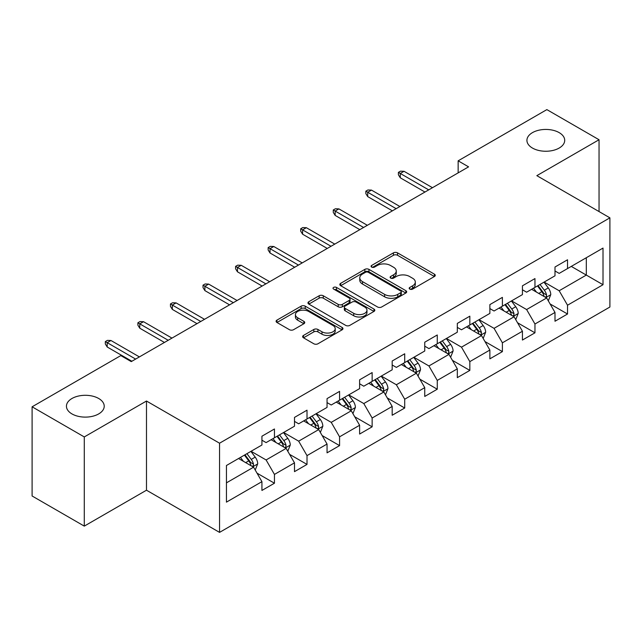 <?xml version="1.0" encoding="UTF-8"?>
<svg xmlns="http://www.w3.org/2000/svg" width="642" height="642" viewBox="0 0 642 642"><rect width="100%" height="100%" fill="white"/><g stroke="black" fill="none" stroke-linecap="round" stroke-linejoin="round"><path stroke-width="0.96" d="M409.773 289.101A2.03 1.172 0 0 0 412.646 289.101L434.409 276.525A2.897 1.669 0 0 0 435.26 275.346A2.897 1.669 0 0 0 434.409 274.166L397.534 252.868A2.897 1.669 0 0 0 393.434 252.868L371.662 265.435A2.03 1.172 0 0 0 371.068 266.269A2.03 1.172 0 0 0 371.662 267.096A2.03 1.172 0 0 0 374.535 267.096L377.352 265.467A9.269 5.353 0 0 1 390.464 265.467L393.538 267.241A9.269 5.353 0 0 1 396.25 271.028A9.269 5.353 0 0 1 393.538 274.816L390.721 276.437A2.03 1.172 0 0 0 390.127 277.272A2.03 1.172 0 0 0 390.721 278.098A2.03 1.172 0 0 0 393.586 278.098L396.403 276.469A9.269 5.353 0 0 1 409.516 276.469L412.589 278.243A9.269 5.353 0 0 1 415.31 282.031A9.269 5.353 0 0 1 412.589 285.818L409.773 287.439A2.03 1.172 0 0 0 409.179 288.266A2.03 1.172 0 0 0 409.773 289.101L409.773 287.439M98.691 398.489A18.891 10.906 0 0 0 78.099 396.13A18.891 10.906 0 0 0 66.439 406.201A18.891 10.906 0 0 0 71.968 413.921A18.891 10.906 0 0 0 92.56 416.281A18.891 10.906 0 0 0 104.221 406.201A18.891 10.906 0 0 0 98.691 398.489M559.174 132.629A18.891 10.906 0 0 0 538.59 130.27A18.891 10.906 0 0 0 526.922 140.341A18.891 10.906 0 0 0 532.459 148.061A18.891 10.906 0 0 0 553.043 150.421A18.891 10.906 0 0 0 564.711 140.341A18.891 10.906 0 0 0 559.174 132.629M303.481 335.437A2.897 1.669 0 0 0 302.639 336.625A2.897 1.669 0 0 0 303.481 337.804L313.834 343.783A2.897 1.669 0 0 0 317.926 343.783L342.106 329.819A2.897 1.669 0 0 0 342.956 328.64A2.897 1.669 0 0 0 342.106 327.452L305.223 306.162A2.897 1.669 0 0 0 301.13 306.162L276.951 320.117A2.897 1.669 0 0 0 276.1 321.305A2.897 1.669 0 0 0 276.951 322.485L289.454 329.699A2.897 1.669 0 0 0 293.546 329.699L303.899 323.728A2.897 1.669 0 0 0 304.741 322.549A2.897 1.669 0 0 0 303.899 321.361L297.695 317.782A7.752 4.478 0 0 1 295.424 314.62A7.752 4.478 0 0 1 300.215 310.487A7.752 4.478 0 0 1 308.658 311.458L332.941 325.47A7.752 4.478 0 0 1 335.212 328.64A7.752 4.478 0 0 1 330.421 332.773A7.752 4.478 0 0 1 321.979 331.802L317.926 329.466A2.897 1.669 0 0 0 313.834 329.466L303.481 335.437L303.481 337.804M146.488 401.025L84.287 436.937L32.1 406.803L32.1 495.993L84.287 526.119L146.488 490.207L219.548 532.387L219.548 443.205L146.488 401.025L146.488 490.207M599.042 211.571L599.042 139.739L536.84 175.659L609.9 217.839L219.548 443.205M599.042 139.739L546.864 109.613L458.147 160.829L458.147 172.883M32.1 406.803L120.816 355.588L131.249 361.615L468.58 166.856L458.147 160.829M377.552 306.988A2.897 1.669 0 0 0 381.653 306.988L405.832 293.033A2.897 1.669 0 0 0 406.675 291.845A2.897 1.669 0 0 0 405.832 290.666L368.949 269.375A2.897 1.669 0 0 0 364.849 269.375L340.677 283.331A2.897 1.669 0 0 0 339.827 284.51A2.897 1.669 0 0 0 340.677 285.698L377.552 306.988M334.418 289.534A2.03 1.172 0 0 1 336.472 289.823L336.472 287.415L373.965 309.059A2.897 1.669 0 0 1 374.816 310.247A2.897 1.669 0 0 1 373.965 311.426L349.794 325.382A2.897 1.669 0 0 1 345.693 325.382L308.81 304.091L308.81 301.724A2.897 1.669 0 0 0 307.967 302.912A2.897 1.669 0 0 0 308.81 304.091M308.81 301.724L319.162 295.753A2.897 1.669 0 0 1 323.255 295.753L338.214 304.388A2.897 1.669 0 0 0 342.314 304.388L349.176 300.424A2.897 1.669 0 0 0 350.026 299.244A2.897 1.669 0 0 0 349.176 298.057L333.607 289.069A2.03 1.172 0 0 1 333.013 288.242A2.03 1.172 0 0 1 334.265 287.159A2.03 1.172 0 0 1 336.472 287.415M219.548 532.387L609.9 307.02L609.9 217.839M257.017 473.154L274.447 483.217L274.447 474.414L294.493 462.85L294.493 471.645L307.012 464.415L307.012 455.619L327.051 444.047L327.051 452.843L339.578 445.612L339.578 436.817L359.616 425.245L359.616 434.048L372.143 426.818L372.143 418.014L392.182 406.45L392.182 415.246L404.709 408.015L404.709 399.212L424.747 387.648L424.747 396.443L437.266 389.212L437.266 380.417L457.313 368.845L457.313 377.64L469.832 370.41L469.832 361.615L489.87 350.042L489.87 358.846L502.397 351.615L502.397 342.812L522.436 331.248L522.436 340.043L534.963 332.813L534.963 324.009L555.001 312.445L555.001 321.241L567.528 314.01L567.528 305.215L603.015 284.727L603.015 248.085L586.315 257.731L586.315 275.081L603.015 284.727M274.447 483.217L261.928 490.448L261.928 481.652L226.441 502.14L226.441 465.498L261.928 445.01L261.928 436.215L274.447 428.984L274.447 437.78L294.493 426.208L294.493 417.412L307.012 410.182L307.012 418.977L327.051 407.413L327.051 398.61L339.578 391.379L339.578 400.183L359.616 388.611L359.616 379.815L372.143 372.577L372.143 381.38L392.182 369.808L392.182 361.013L404.709 353.782L404.709 362.578L424.747 351.005L424.747 342.21L437.266 334.98L437.266 343.775L457.313 332.211L457.313 323.407L469.832 316.177L469.832 324.98L489.87 313.408L489.87 304.613L502.397 297.374L502.397 306.178L522.436 294.606L522.436 285.81L534.963 278.58L534.963 287.375L555.001 275.803L555.001 267.008L567.528 259.777L567.528 268.573L603.015 248.085M271.109 439.706L286.139 448.389L266.101 459.953L251.07 451.278M261.928 440.187L266.101 442.603L274.447 437.78M266.101 459.953L274.447 474.414M286.139 448.389L294.493 462.85M303.674 420.911L318.705 429.586L298.666 441.158L283.636 432.475M294.493 421.393L298.666 423.8L307.012 418.977M298.666 441.158L307.012 455.619M318.705 429.586L327.051 444.047M336.239 402.109L351.27 410.784L331.232 422.356L316.201 413.681M327.051 402.59L331.232 404.998L339.578 400.183M331.232 422.356L339.578 436.817M351.27 410.784L359.616 425.245M368.805 383.306L383.828 391.981L363.789 403.553L348.758 394.878M359.616 383.788L363.789 386.203L372.143 381.38M363.789 403.553L372.143 418.014M383.828 391.981L392.182 406.45M401.362 364.504L416.393 373.187L396.355 384.751L381.324 376.076M392.182 364.985L396.355 367.401L404.709 362.578M396.355 384.751L404.709 399.212M416.393 373.187L424.747 387.648M433.928 345.709L448.959 354.384L428.92 365.956L413.889 357.273M424.747 346.19L428.92 348.598L437.266 343.775M428.92 365.956L437.266 380.417M448.959 354.384L457.313 368.845M466.493 326.906L481.524 335.581L461.486 347.153L446.455 338.478M457.313 327.388L461.486 329.795L469.832 324.98M461.486 347.153L469.832 361.615M481.524 335.581L489.87 350.042M499.059 308.104L514.09 316.779L494.051 328.351L479.02 319.676M489.87 308.585L494.051 311.001L502.397 306.178M494.051 328.351L502.397 342.812M514.09 316.779L522.436 331.248M531.624 289.301L546.647 297.984L526.609 309.548L511.586 300.873M522.436 289.783L526.609 292.198L534.963 287.375M526.609 309.548L534.963 324.009M546.647 297.984L555.001 312.445M571.284 266.406L586.315 275.081L559.174 290.754L544.143 282.071M555.001 270.988L559.174 273.396L567.528 268.573M559.174 290.754L567.528 305.215M84.287 436.937L84.287 526.119M226.441 482.856L253.574 467.183L238.543 458.508M253.574 467.183L261.928 481.652M550.098 303.947L567.528 314.01M517.532 322.749L534.963 332.813M484.967 341.552L502.397 351.615M452.401 360.347L469.832 370.41M419.836 379.149L437.266 389.212M387.278 397.952L404.709 408.015M354.713 416.754L372.143 426.818M322.148 435.549L339.578 445.612M289.582 454.351L307.012 464.415M410.583 289.382L412.589 288.226A9.269 5.353 0 0 0 415.31 284.438L415.31 282.031M396.25 271.028L396.25 273.436A9.269 5.353 0 0 1 393.538 277.224L391.532 278.379M434.409 274.166L434.409 276.525L397.534 255.283A2.897 1.669 0 0 0 393.434 255.283L372.472 267.377M405.792 293.057L368.949 271.783A2.897 1.669 0 0 0 364.849 271.783L340.709 285.722M400.704 292.68A2.03 1.172 0 0 0 401.298 291.845A2.03 1.172 0 0 0 400.704 291.019L368.331 272.328A2.03 1.172 0 0 0 365.467 272.328L362.497 274.046A9.269 5.353 0 0 0 359.777 277.834A9.269 5.353 0 0 0 362.497 281.613L384.622 294.389A9.269 5.353 0 0 0 397.735 294.389L400.704 292.68L400.704 295.087A2.03 1.172 0 0 0 401.298 294.261L401.298 291.845M359.777 277.834L359.777 280.241A9.269 5.353 0 0 0 362.497 284.029L362.497 281.613M400.704 295.087L397.735 296.805A9.269 5.353 0 0 1 384.622 296.805L362.497 284.029M308.85 304.115L319.162 298.161L319.162 295.753M350.026 299.244L350.026 301.652A2.897 1.669 0 0 1 349.176 302.831L342.314 306.796A2.897 1.669 0 0 1 338.214 306.796L323.255 298.161A2.897 1.669 0 0 0 319.162 298.161M336.472 289.823L373.933 311.45M353.734 313.344A7.752 4.478 0 0 0 362.184 314.315A7.752 4.478 0 0 0 366.967 310.182A7.752 4.478 0 0 0 364.696 307.02L356.141 302.077A2.897 1.669 0 0 0 352.049 302.077L345.179 306.041A2.897 1.669 0 0 0 344.329 307.229A2.897 1.669 0 0 0 345.179 308.409L353.734 313.344L353.734 315.76A7.752 4.478 0 0 0 362.184 316.731A7.752 4.478 0 0 0 366.967 312.598L366.967 310.182M344.329 307.229L344.329 309.637A2.897 1.669 0 0 0 345.179 310.816L345.179 308.409M353.734 315.76L345.179 310.816M335.212 328.64L335.212 331.047A7.752 4.478 0 0 1 330.421 335.18A7.752 4.478 0 0 1 321.979 334.209L317.926 331.874A2.897 1.669 0 0 0 313.834 331.874L303.522 337.828M295.424 314.62L295.424 317.028A7.752 4.478 0 0 0 297.695 320.197L297.695 317.782M303.859 323.753L297.695 320.197M342.066 329.844L305.223 308.569A2.897 1.669 0 0 0 301.13 308.569L276.991 322.509M548.3 300.841L550.78 294.582A7.824 4.518 -120 0 0 548.284 287.921L543.975 282.167M536.471 292.102L533.542 288.194M545.443 297.286L546.39 296.283L546.559 294.919A7.824 4.518 -120 0 0 544.32 290.208L540.01 284.462M538.052 285.594L542.835 291.974A3.988 2.303 60 0 1 543.557 293.185L546.559 294.919M537.506 285.907L541.816 291.661A7.824 4.518 60 0 1 544.055 296.363M428.712 189.88L400.279 173.46L400.279 177.802L398.401 174.793L398.401 172.377L400.279 173.46L404.035 171.294L432.467 187.705M400.279 177.802L424.956 192.046M398.401 172.377L400.488 171.173L404.035 171.294M515.735 319.636L518.222 313.384A7.824 4.518 -120 0 0 515.727 306.724L511.417 300.97M503.906 310.905L500.977 306.996M512.878 316.081L513.825 315.078L513.993 313.713A7.824 4.518 -120 0 0 511.754 309.011L507.445 303.257M505.487 304.388L510.27 310.768A3.988 2.303 60 0 1 510.992 311.98L513.993 313.713M504.941 304.709L509.25 310.455A7.824 4.518 60 0 1 511.489 315.166M483.169 338.438L485.657 332.187A7.824 4.518 -120 0 0 483.161 325.526L478.852 319.772M471.34 329.707L468.411 325.799M480.312 334.883L481.259 333.88L481.436 332.516A7.824 4.518 -120 0 0 479.197 327.813L474.887 322.059M472.921 323.191L477.704 329.571A3.988 2.303 60 0 1 478.426 330.782L481.436 332.516M472.376 323.504L476.685 329.258A7.824 4.518 60 0 1 478.924 333.96M396.146 208.674L367.714 192.263L367.714 196.604L365.836 193.587L365.836 191.18L367.714 192.263L371.477 190.096L399.902 206.507M367.714 196.604L392.39 210.849M365.836 191.18L367.922 189.976L371.477 190.096M363.581 227.477L335.156 211.066L335.156 215.407L333.27 212.39L333.27 209.982L335.156 211.066L338.912 208.899L367.344 225.31M335.156 215.407L359.825 229.651M333.27 209.982L335.365 208.778L338.912 208.899M450.612 357.241L453.091 350.981A7.824 4.518 -120 0 0 450.596 344.321L446.286 338.575M438.775 348.502L435.846 344.594M447.747 353.686L448.694 352.683L448.87 351.318A7.824 4.518 -120 0 0 446.631 346.616L442.322 340.862M440.364 341.993L445.139 348.373A3.988 2.303 60 0 1 445.861 349.585L448.87 351.318M439.818 342.306L444.128 348.06A7.824 4.518 60 0 1 446.367 352.763M418.046 376.043L420.526 369.784A7.824 4.518 -120 0 0 418.03 363.123L413.721 357.369M406.209 367.304L403.288 363.396M415.181 372.488L416.136 371.485L416.305 370.121A7.824 4.518 -120 0 0 414.066 365.41L409.757 359.664M407.798 360.796L412.573 367.176A3.988 2.303 60 0 1 413.304 368.388L416.305 370.121M407.253 361.109L411.562 366.863A7.824 4.518 60 0 1 413.801 371.566M385.481 394.838L387.961 388.587A7.824 4.518 -120 0 0 385.465 381.926L381.155 376.172M373.652 386.107L370.723 382.199M382.624 391.283L383.571 390.28L383.739 388.916A7.824 4.518 -120 0 0 381.5 384.213L377.191 378.459M375.233 379.591L380.016 385.97A3.988 2.303 60 0 1 380.738 387.182L383.739 388.916M374.687 379.912L378.997 385.657A7.824 4.518 60 0 1 381.236 390.368M331.023 246.279L302.591 229.868L302.591 234.202L300.713 231.192L300.713 228.777L302.591 229.868L306.346 227.693L334.779 244.112M302.591 234.202L327.26 248.446M300.713 228.777L302.799 227.573L306.346 227.693M298.458 265.082L270.025 248.663L270.025 253.004L268.147 249.995L268.147 247.579L270.025 248.663L273.781 246.496L302.213 262.907M270.025 253.004L294.702 267.249M268.147 247.579L270.234 246.376L273.781 246.496M265.892 283.884L237.46 267.465L237.46 271.807L235.582 268.789L235.582 266.382L237.46 267.465L241.215 265.298L269.648 281.71M237.46 271.807L262.137 286.051M235.582 266.382L237.668 265.178L241.215 265.298M352.915 413.641L355.403 407.389A7.824 4.518 -120 0 0 352.907 400.728L348.598 394.974M341.087 404.909L338.157 401.001M350.059 410.086L351.005 409.082L351.174 407.718A7.824 4.518 -120 0 0 348.935 403.015L344.626 397.262M342.668 398.393L347.45 404.773A3.988 2.303 60 0 1 348.173 405.985L351.174 407.718M342.122 398.706L346.431 404.46A7.824 4.518 60 0 1 348.67 409.163M233.327 302.679L204.894 286.268L204.894 290.609L203.016 287.592L203.016 285.184L204.894 286.268L208.658 284.101L237.083 300.512M204.894 290.609L229.571 304.854M203.016 285.184L205.103 283.981L208.658 284.101M320.35 432.443L322.838 426.184A7.824 4.518 -120 0 0 320.342 419.523L316.033 413.777M308.521 423.704L305.592 419.796M317.493 428.888L318.44 427.885L318.617 426.521A7.824 4.518 -120 0 0 316.37 421.818L312.068 416.064M310.102 417.196L314.885 423.576A3.988 2.303 60 0 1 315.607 424.787L318.617 426.521M309.556 417.509L313.866 423.263A7.824 4.518 60 0 1 316.105 427.965M200.761 321.482L172.337 305.07L172.337 309.404L170.451 306.394L170.451 303.979L172.337 305.07L176.093 302.896L204.525 319.315M172.337 309.404L197.006 323.648M170.451 303.979L172.546 302.775L176.093 302.896M287.793 451.246L290.272 444.986A7.824 4.518 -120 0 0 287.776 438.326L283.467 432.572M275.956 442.507L273.027 438.598M284.928 447.691L285.875 446.688L286.051 445.323A7.824 4.518 -120 0 0 283.812 440.613L279.503 434.867M277.545 435.998L282.32 442.378A3.988 2.303 60 0 1 283.042 443.59L286.051 445.323M276.999 436.311L281.308 442.065A7.824 4.518 60 0 1 283.547 446.768M168.204 340.284L139.771 323.865L139.771 328.206L137.894 325.197L137.894 322.782L139.771 323.865L143.527 321.698L171.96 338.109M139.771 328.206L164.44 342.451M137.894 322.782L139.98 321.578L143.527 321.698M255.227 470.04L257.707 463.789A7.824 4.518 -120 0 0 255.211 457.128L250.902 451.374M243.39 461.309L240.469 457.401M252.362 466.485L253.317 465.49L253.486 464.118A7.824 4.518 -120 0 0 251.247 459.415L246.937 453.661M244.979 454.793L249.754 461.173A3.988 2.303 60 0 1 250.484 462.384L253.486 464.118M244.433 455.114L248.743 460.86A7.824 4.518 60 0 1 250.982 465.57M135.639 359.087L107.206 342.668L107.206 347.009L105.328 343.992L105.328 341.584L107.206 342.668L110.962 340.501L139.394 356.912M107.206 347.009L131.875 361.253M105.328 341.584L107.415 340.38L110.962 340.501M412.589 288.226L412.589 285.818M390.721 278.098L390.721 276.437M393.538 277.224L393.538 274.816M371.662 267.096L371.662 265.435M393.434 255.283L393.434 252.868M397.534 255.283L397.534 252.868M340.677 285.698L340.677 283.331M364.849 271.783L364.849 269.375M368.949 271.783L368.949 269.375M405.832 293.033L405.832 290.666M384.622 296.805L384.622 294.389M397.735 296.805L397.735 294.389M323.255 298.161L323.255 295.753M338.214 306.796L338.214 304.388M342.314 306.796L342.314 304.388M349.176 302.831L349.176 300.424M373.965 311.426L373.965 309.059M313.834 331.874L313.834 329.466M317.926 331.874L317.926 329.466M321.979 334.209L321.979 331.802M303.899 323.728L303.899 321.361M276.951 322.485L276.951 320.117M301.13 308.569L301.13 306.162M305.223 308.569L305.223 306.162M342.106 329.819L342.106 327.452M545.877 297.535L550.732 294.734M544.32 290.208L548.284 287.921M538.758 293.426L541.816 291.661M513.311 316.337L518.166 313.537M511.754 309.011L515.727 306.724M506.193 312.221L509.25 310.455M480.754 335.14L485.601 332.331M479.197 327.813L483.161 325.526M473.627 331.023L476.685 329.258M448.188 353.935L453.043 351.134M446.631 346.616L450.596 344.321M441.062 349.826L444.128 348.06M415.623 372.737L420.478 369.936M414.066 365.41L418.03 363.123M408.505 368.628L411.562 366.863M383.057 391.54L387.912 388.739M381.5 384.213L385.465 381.926M375.939 387.423L378.997 385.657M350.492 410.342L355.347 407.534M348.935 403.015L352.907 400.728M343.374 406.226L346.431 404.46M317.934 429.137L322.782 426.336M316.37 421.818L320.342 419.523M310.808 425.028L313.866 423.263M285.369 447.939L290.224 445.139M283.812 440.613L287.776 438.326M278.243 443.831L281.308 442.065M252.804 466.742L257.659 463.941M251.247 459.415L255.211 457.128M245.677 462.625L248.743 460.86"/></g></svg>
